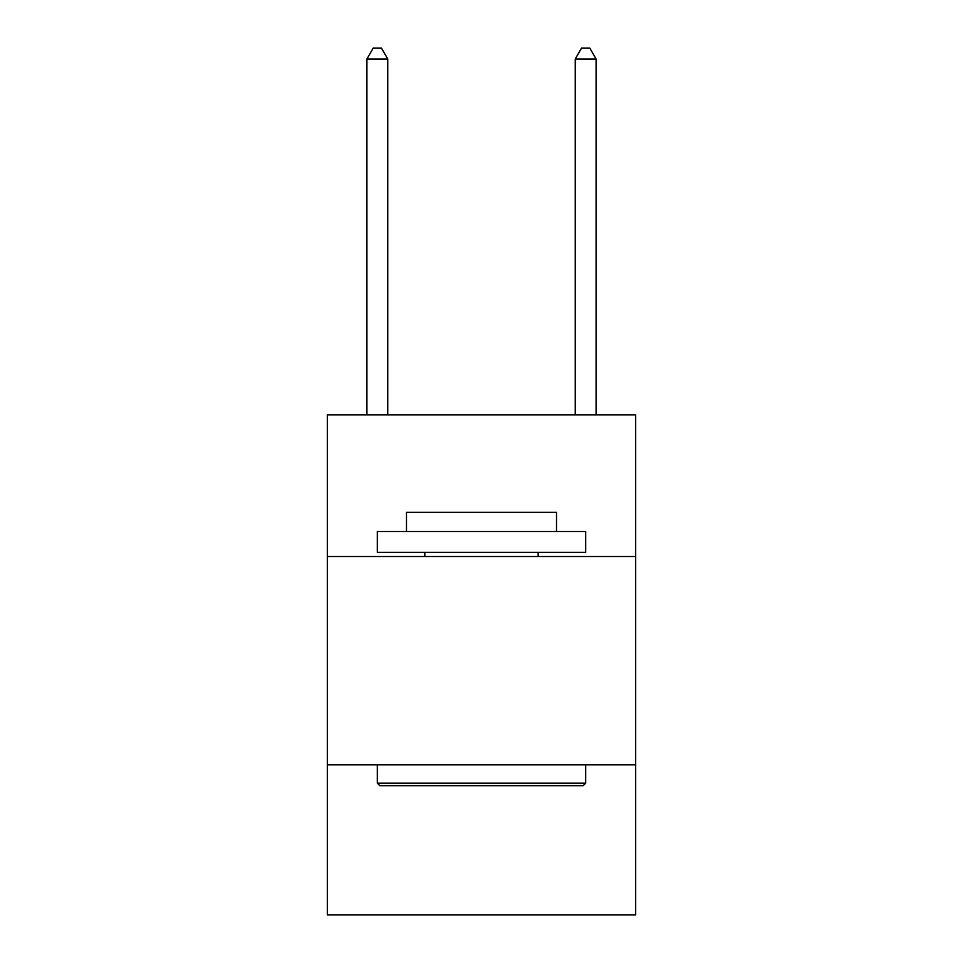 <?xml version="1.0" encoding="UTF-8"?>
<svg xmlns="http://www.w3.org/2000/svg" width="963" height="963" viewBox="0 0 963 963"><rect width="100%" height="100%" fill="white"/><g stroke="black" fill="none" stroke-linecap="round" stroke-linejoin="round"><path stroke-width="1.44" d="M635.676 556.506L635.676 414.836L327.324 414.836L327.324 556.506L635.676 556.506L635.676 914.85L327.324 914.85L327.324 556.506M635.676 764.839L327.324 764.839M379.831 785.676L377.327 783.184L585.673 783.184L583.169 785.676L379.831 785.676M585.673 531.504L585.673 552.341L377.327 552.341L377.327 531.504L585.673 531.504M406.494 531.504L406.494 512.34L556.506 512.34L556.506 531.504M585.673 764.839L585.673 783.184M377.327 764.839L377.327 783.184M538.173 552.341L538.173 556.506M424.827 552.341L424.827 556.506M387.752 414.836L387.752 58.984L366.915 58.984L366.915 414.836M366.915 58.984L373.163 48.15L381.492 48.15L387.752 58.984M596.085 414.836L596.085 58.984L575.248 58.984L575.248 414.836M575.248 58.984L581.508 48.15L589.838 48.15L596.085 58.984"/></g></svg>
